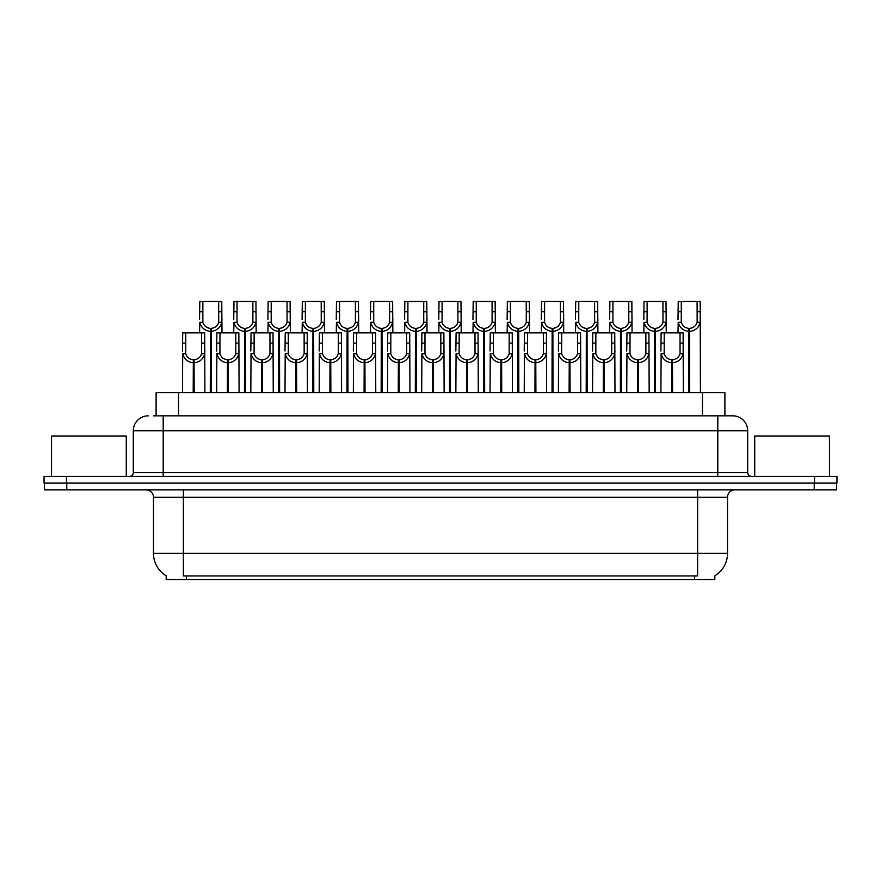 <?xml version="1.0" encoding="UTF-8"?>
<svg xmlns="http://www.w3.org/2000/svg" width="881" height="881" viewBox="0 0 881 881"><rect width="100%" height="100%" fill="white"/><g stroke="black" fill="none" stroke-linecap="round" stroke-linejoin="round"><path stroke-width="1.32" d="M153.558 415.832L163.194 415.832L153.558 415.832L156.102 415.832L156.102 392.662L724.898 392.662L724.898 415.832M714.821 575.8L714.821 579.522L166.179 579.522L166.179 575.8M166.41 575.932A26.166 26.166 0 0 1 153.481 553.367L183.38 553.367L183.38 575.932L697.62 575.932L697.62 553.367L727.519 553.367L727.519 497.302A7.477 7.477 0 0 1 734.996 489.836M153.481 553.367L153.481 497.302C153.856 496.091 152.578 490.519 146.004 489.836M714.59 575.932A26.166 26.166 0 0 0 727.519 553.367M66.769 489.836L836.653 489.836L836.653 483.107L44.347 483.107L44.347 489.836L66.769 489.836L66.769 483.107M836.653 489.836L836.653 483.107M148.25 415.832A14.944 14.944 0 0 0 133.295 430.787L133.295 472.645A3.733 3.733 0 0 1 129.562 476.379M732.75 415.832A14.944 14.944 0 0 1 747.705 430.787L163.194 430.787L163.194 415.832L732.529 415.832M747.705 430.787L747.705 472.645C747.903 474.892 749.147 476.136 751.438 476.379M66.471 476.379L44.05 476.379L44.05 483.107L66.471 483.107L66.471 476.379L814.529 476.379L814.529 483.107L836.95 483.107L836.95 476.379L814.529 476.379M671.63 392.662L671.763 359.778C667.93 359.382 665.397 357.345 664.175 353.688L664.219 332.864L683.105 332.864L683.337 392.662M671.63 362.763C666.058 362.135 662.556 359.107 661.113 353.688L660.904 392.662M660.904 351.012L661.135 332.864L664.219 332.864M672.478 392.662L672.478 359.778C676.322 359.382 678.844 357.345 680.066 353.688L680.033 332.864M672.478 359.778L672.61 392.662M671.763 359.778L671.763 392.662M683.337 351.012L683.127 353.688C681.685 359.107 678.183 362.135 672.61 362.763M688.722 392.662L688.854 328.382C685.011 327.985 682.489 325.959 681.266 322.292L681.299 301.478L700.186 301.478L700.417 392.662M688.722 331.366C683.149 330.738 679.636 327.71 678.205 322.292L677.996 332.864M677.996 319.616L678.227 301.478L681.299 301.478M689.57 392.662L689.57 328.382C693.402 327.985 695.935 325.959 697.146 322.292L697.113 301.478M689.57 328.382L689.702 392.662M688.854 328.382L688.854 392.662M700.417 319.616L700.219 322.292C698.776 327.71 695.274 330.738 689.702 331.366M126.269 476.379L126.269 436.018L51.527 436.018L51.527 476.379M829.473 476.379L829.473 436.018L754.731 436.018L754.731 476.379M637.459 392.662L637.591 359.778C633.747 359.382 631.225 357.345 630.003 353.688L630.036 332.864L648.934 332.864L649.165 392.662M637.459 362.763C631.886 362.135 628.384 359.107 626.942 353.688L626.732 392.662M626.732 351.012L626.964 332.864L630.036 332.864M638.307 392.662L638.307 359.778C642.139 359.382 644.672 357.345 645.894 353.688L645.85 332.864M638.307 359.778L638.439 392.662M637.591 359.778L637.591 392.662M649.165 351.012L648.956 353.688C647.513 359.107 644.011 362.135 638.439 362.763M603.287 392.662L603.419 359.778C599.576 359.382 597.054 357.345 595.831 353.688L595.864 332.864L614.762 332.864L614.982 392.662M603.287 362.763C597.714 362.135 594.201 359.107 592.77 353.688L592.561 392.662M592.561 351.012L592.792 332.864L595.864 332.864M604.135 392.662L604.135 359.778C607.967 359.382 610.5 357.345 611.711 353.688L611.678 332.864M604.135 359.778L604.267 392.662M603.419 359.778L603.419 392.662M614.982 351.012L614.784 353.688C613.341 359.107 609.839 362.135 604.267 362.763M569.115 392.662L569.247 359.778C565.404 359.382 562.882 357.345 561.66 353.688L561.693 332.864L580.579 332.864L580.81 392.662M569.115 362.763C563.543 362.135 560.03 359.107 558.587 353.688L558.389 392.662M558.389 351.012L558.62 332.864L561.693 332.864M569.963 392.662L569.963 359.778C573.795 359.382 576.328 357.345 577.54 353.688L577.507 332.864M569.963 359.778L570.084 392.662M569.247 359.778L569.247 392.662M580.81 351.012L580.612 353.688C579.169 359.107 575.656 362.135 570.084 362.763M534.943 392.662L535.064 359.778C531.232 359.382 528.699 357.345 527.488 353.688L527.521 332.864L546.407 332.864L546.638 392.662M534.943 362.763C529.371 362.135 525.858 359.107 524.415 353.688L524.217 392.662M524.217 351.012L524.448 332.864L527.521 332.864M535.78 392.662L535.78 359.778C539.624 359.382 542.145 357.345 543.368 353.688L543.335 332.864M535.78 359.778L535.912 392.662M535.064 359.778L535.064 392.662M546.638 351.012L546.44 353.688C544.998 359.107 541.485 362.135 535.912 362.763M654.55 392.662L654.671 328.382C650.839 327.985 648.306 325.959 647.095 322.292L647.128 301.478L666.014 301.478L666.245 332.864M654.55 331.366C648.978 330.738 645.465 327.71 644.022 322.292L643.824 332.864M643.824 319.616L644.055 301.478L647.128 301.478M655.398 392.662L655.398 328.382C659.23 327.985 661.763 325.959 662.975 322.292L662.941 301.478M655.398 328.382L655.519 392.662M654.671 328.382L654.671 392.662M666.245 319.616L666.047 322.292C664.604 327.71 661.091 330.738 655.519 331.366M620.367 392.662L620.499 328.382C616.667 327.985 614.134 325.959 612.923 322.292L612.956 301.478L631.842 301.478L632.073 332.864M620.367 331.366C614.795 330.738 611.293 327.71 609.85 322.292L609.652 332.864M609.652 319.616L609.872 301.478L612.956 301.478M621.215 392.662L621.215 328.382C625.058 327.985 627.58 325.959 628.803 322.292L628.77 301.478M621.215 328.382L621.347 392.662M620.499 328.382L620.499 392.662M632.073 319.616L631.864 322.292C630.433 327.71 626.92 330.738 621.347 331.366M586.195 392.662L586.328 328.382C582.495 327.985 579.962 325.959 578.74 322.292L578.784 301.478L597.67 301.478L597.902 332.864M586.195 331.366C580.623 330.738 577.121 327.71 575.678 322.292L575.48 332.864M575.48 319.616L575.7 301.478L578.784 301.478M587.043 392.662L587.043 328.382C590.887 327.985 593.409 325.959 594.631 322.292L594.598 301.478M587.043 328.382L587.175 392.662M586.328 328.382L586.328 392.662M597.902 319.616L597.692 322.292C596.25 327.71 592.748 330.738 587.175 331.366M552.024 392.662L552.156 328.382C548.312 327.985 545.791 325.959 544.568 322.292L544.601 301.478L563.499 301.478L563.73 332.864M552.024 331.366C546.451 330.738 542.949 327.71 541.507 322.292L541.297 332.864M541.297 319.616L541.529 301.478L544.601 301.478M552.872 392.662L552.872 328.382C556.715 327.985 559.237 325.959 560.459 322.292L560.426 301.478M552.872 328.382L553.004 392.662M552.156 328.382L552.156 392.662M563.73 319.616L563.521 322.292C562.078 327.71 558.576 330.738 553.004 331.366M500.76 392.662L500.893 359.778C497.06 359.382 494.527 357.345 493.316 353.688L493.349 332.864L512.235 332.864L512.467 392.662M500.76 362.763C495.188 362.135 491.686 359.107 490.243 353.688L490.045 392.662M490.045 351.012L490.265 332.864L493.349 332.864M501.608 392.662L501.608 359.778C505.452 359.382 507.974 357.345 509.196 353.688L509.163 332.864M501.608 359.778L501.741 392.662M500.893 359.778L500.893 392.662M512.467 351.012L512.257 353.688C510.826 359.107 507.313 362.135 501.741 362.763M466.589 392.662L466.721 359.778C462.888 359.382 460.356 357.345 459.133 353.688L459.177 332.864L478.064 332.864L478.295 392.662M466.589 362.763C461.016 362.135 457.514 359.107 456.072 353.688L455.862 392.662M455.862 351.012L456.094 332.864L459.177 332.864M467.437 392.662L467.437 359.778C471.28 359.382 473.802 357.345 475.024 353.688L474.991 332.864M467.437 359.778L467.569 392.662M466.721 359.778L466.721 392.662M478.295 351.012L478.086 353.688C476.643 359.107 473.141 362.135 467.569 362.763M432.417 392.662L432.549 359.778C428.706 359.382 426.184 357.345 424.961 353.688L424.994 332.864L443.892 332.864L444.123 392.662M432.417 362.763C426.845 362.135 423.343 359.107 421.9 353.688L421.691 392.662M421.691 351.012L421.922 332.864L424.994 332.864M433.265 392.662L433.265 359.778C437.097 359.382 439.63 357.345 440.852 353.688L440.808 332.864M433.265 359.778L433.397 392.662M432.549 359.778L432.549 392.662M444.123 351.012L443.914 353.688C442.471 359.107 438.969 362.135 433.397 362.763M398.245 392.662L398.377 359.778C394.534 359.382 392.012 357.345 390.79 353.688L390.823 332.864L409.72 332.864L409.94 392.662M398.245 362.763C392.673 362.135 389.16 359.107 387.728 353.688L387.519 392.662M387.519 351.012L387.75 332.864L390.823 332.864M399.093 392.662L399.093 359.778C402.925 359.382 405.458 357.345 406.67 353.688L406.637 332.864M399.093 359.778L399.225 392.662M398.377 359.778L398.377 392.662M409.94 351.012L409.742 353.688C408.299 359.107 404.797 362.135 399.225 362.763M517.852 392.662L517.984 328.382C514.141 327.985 511.619 325.959 510.396 322.292L510.429 301.478L529.327 301.478L529.547 332.864M517.852 331.366C512.279 330.738 508.778 327.71 507.335 322.292L507.126 332.864M507.126 319.616L507.357 301.478L510.429 301.478M518.7 392.662L518.7 328.382C522.532 327.985 525.065 325.959 526.287 322.292L526.243 301.478M518.7 328.382L518.832 392.662M517.984 328.382L517.984 392.662M529.547 319.616L529.349 322.292C527.906 327.71 524.404 330.738 518.832 331.366M483.68 392.662L483.812 328.382C479.969 327.985 477.447 325.959 476.225 322.292L476.258 301.478L495.144 301.478L495.375 332.864M483.68 331.366C478.108 330.738 474.595 327.71 473.163 322.292L472.954 332.864M472.954 319.616L473.185 301.478L476.258 301.478M484.528 392.662L484.528 328.382C488.36 327.985 490.893 325.959 492.105 322.292L492.072 301.478M484.528 328.382L484.66 392.662M483.812 328.382L483.812 392.662M495.375 319.616L495.177 322.292C493.734 327.71 490.232 330.738 484.66 331.366M449.508 392.662L449.629 328.382C445.797 327.985 443.264 325.959 442.053 322.292L442.086 301.478L460.972 301.478L461.204 332.864M449.508 331.366C443.936 330.738 440.423 327.71 438.98 322.292L438.782 332.864M438.782 319.616L439.013 301.478L442.086 301.478M450.356 392.662L450.356 328.382C454.189 327.985 456.721 325.959 457.933 322.292L457.9 301.478M450.356 328.382L450.477 392.662M449.629 328.382L449.629 392.662M461.204 319.616L461.005 322.292C459.563 327.71 456.05 330.738 450.477 331.366M415.325 392.662L415.458 328.382C411.625 327.985 409.092 325.959 407.881 322.292L407.914 301.478L426.8 301.478L427.032 332.864M415.325 331.366C409.753 330.738 406.251 327.71 404.808 322.292L404.61 332.864M404.61 319.616L404.831 301.478L407.914 301.478M416.173 392.662L416.173 328.382C420.017 327.985 422.539 325.959 423.761 322.292L423.728 301.478M416.173 328.382L416.306 392.662M415.458 328.382L415.458 392.662M427.032 319.616L426.822 322.292C425.391 327.71 421.878 330.738 416.306 331.366M364.073 392.662L364.205 359.778C360.362 359.382 357.829 357.345 356.618 353.688L356.651 332.864L375.537 332.864L375.769 392.662M364.073 362.763C358.501 362.135 354.988 359.107 353.545 353.688L353.347 392.662M353.347 351.012L353.578 332.864L356.651 332.864M364.921 392.662L364.921 359.778C368.754 359.382 371.286 357.345 372.498 353.688L372.465 332.864M364.921 359.778L365.042 392.662M364.205 359.778L364.205 392.662M375.769 351.012L375.57 353.688C374.128 359.107 370.615 362.135 365.042 362.763M329.89 392.662L330.023 359.778C326.19 359.382 323.657 357.345 322.446 353.688L322.479 332.864L341.365 332.864L341.597 392.662M329.89 362.763C324.329 362.135 320.816 359.107 319.374 353.688L319.175 392.662M319.175 351.012L319.407 332.864L322.479 332.864M330.738 392.662L330.738 359.778C334.582 359.382 337.104 357.345 338.326 353.688L338.293 332.864M330.738 359.778L330.871 392.662M330.023 359.778L330.023 392.662M341.597 351.012L341.399 353.688C339.956 359.107 336.443 362.135 330.871 362.763M295.719 392.662L295.851 359.778C292.018 359.382 289.486 357.345 288.274 353.688L288.307 332.864L307.194 332.864L307.425 392.662M295.719 362.763C290.146 362.135 286.644 359.107 285.202 353.688L285.004 392.662M285.004 351.012L285.224 332.864L288.307 332.864M296.567 392.662L296.567 359.778C300.41 359.382 302.932 357.345 304.154 353.688L304.121 332.864M296.567 359.778L296.699 392.662M295.851 359.778L295.851 392.662M307.425 351.012L307.216 353.688C305.784 359.107 302.271 362.135 296.699 362.763M261.547 392.662L261.679 359.778C257.847 359.382 255.314 357.345 254.091 353.688L254.135 332.864L273.022 332.864L273.253 392.662M261.547 362.763C255.975 362.135 252.473 359.107 251.03 353.688L250.821 392.662M250.821 351.012L251.052 332.864L254.135 332.864M262.395 392.662L262.395 359.778C266.238 359.382 268.76 357.345 269.982 353.688L269.949 332.864M262.395 359.778L262.527 392.662M261.679 359.778L261.679 392.662M273.253 351.012L273.044 353.688C271.601 359.107 268.099 362.135 262.527 362.763M227.375 392.662L227.507 359.778C223.664 359.382 221.142 357.345 219.92 353.688L219.953 332.864L238.85 332.864L239.081 392.662M227.375 362.763C221.803 362.135 218.301 359.107 216.858 353.688L216.649 392.662M216.649 351.012L216.88 332.864L219.953 332.864M228.223 392.662L228.223 359.778C232.055 359.382 234.588 357.345 235.811 353.688L235.767 332.864M228.223 359.778L228.355 392.662M227.507 359.778L227.507 392.662M239.081 351.012L238.872 353.688C237.43 359.107 233.928 362.135 228.355 362.763M193.203 392.662L193.335 359.778C189.492 359.382 186.97 357.345 185.748 353.688L185.781 332.864L204.678 332.864L204.899 392.662M193.203 362.763C187.631 362.135 184.118 359.107 182.686 353.688L182.477 392.662M182.477 351.012L182.708 332.864L185.781 332.864M194.051 392.662L194.051 359.778C197.884 359.382 200.416 357.345 201.628 353.688L201.595 332.864M194.051 359.778L194.183 392.662M193.335 359.778L193.335 392.662M204.899 351.012L204.7 353.688C203.258 359.107 199.756 362.135 194.183 362.763M381.154 392.662L381.286 328.382C377.453 327.985 374.921 325.959 373.698 322.292L373.742 301.478L392.629 301.478L392.86 332.864M381.154 331.366C375.581 330.738 372.079 327.71 370.637 322.292L370.438 332.864M370.438 319.616L370.659 301.478L373.742 301.478M382.002 392.662L382.002 328.382C385.845 327.985 388.367 325.959 389.589 322.292L389.556 301.478M382.002 328.382L382.134 392.662M381.286 328.382L381.286 392.662M392.86 319.616L392.651 322.292C391.208 327.71 387.706 330.738 382.134 331.366M346.982 392.662L347.114 328.382C343.271 327.985 340.749 325.959 339.526 322.292L339.559 301.478L358.457 301.478L358.688 332.864M346.982 331.366C341.41 330.738 337.908 327.71 336.465 322.292L336.256 332.864M336.256 319.616L336.487 301.478L339.559 301.478M347.83 392.662L347.83 328.382C351.673 327.985 354.195 325.959 355.417 322.292L355.384 301.478M347.83 328.382L347.962 392.662M347.114 328.382L347.114 392.662M358.688 319.616L358.479 322.292C357.036 327.71 353.534 330.738 347.962 331.366M312.81 392.662L312.942 328.382C309.099 327.985 306.577 325.959 305.355 322.292L305.388 301.478L324.285 301.478L324.505 332.864M312.81 331.366C307.238 330.738 303.736 327.71 302.293 322.292L302.084 332.864M302.084 319.616L302.315 301.478L305.388 301.478M313.658 392.662L313.658 328.382C317.49 327.985 320.023 325.959 321.246 322.292L321.202 301.478M313.658 328.382L313.79 392.662M312.942 328.382L312.942 392.662M324.505 319.616L324.307 322.292C322.864 327.71 319.363 330.738 313.79 331.366M278.638 392.662L278.77 328.382C274.927 327.985 272.405 325.959 271.183 322.292L271.216 301.478L290.102 301.478L290.334 332.864M278.638 331.366C273.066 330.738 269.553 327.71 268.121 322.292L267.912 332.864M267.912 319.616L268.143 301.478L271.216 301.478M279.486 392.662L279.486 328.382C283.319 327.985 285.851 325.959 287.063 322.292L287.03 301.478M279.486 328.382L279.618 392.662M278.77 328.382L278.77 392.662M290.334 319.616L290.135 322.292C288.693 327.71 285.191 330.738 279.618 331.366M244.466 392.662L244.588 328.382C240.755 327.985 238.222 325.959 237.011 322.292L237.044 301.478L255.931 301.478L256.162 332.864M244.466 331.366C238.894 330.738 235.381 327.71 233.939 322.292L233.74 332.864M233.74 319.616L233.972 301.478L237.044 301.478M245.314 392.662L245.314 328.382C249.147 327.985 251.68 325.959 252.891 322.292L252.858 301.478M245.314 328.382L245.436 392.662M244.588 328.382L244.588 392.662M256.162 319.616L255.964 322.292C254.521 327.71 251.008 330.738 245.436 331.366M210.284 392.662L210.416 328.382C206.583 327.985 204.051 325.959 202.839 322.292L202.872 301.478L221.759 301.478L221.99 332.864M210.284 331.366C204.711 330.738 201.209 327.71 199.767 322.292L199.569 332.864M199.569 319.616L199.789 301.478L202.872 301.478M211.132 392.662L211.132 328.382C214.975 327.985 217.497 325.959 218.719 322.292L218.686 301.478M211.132 328.382L211.264 392.662M210.416 328.382L210.416 392.662M221.99 319.616L221.781 322.292C220.349 327.71 216.836 330.738 211.264 331.366M694.635 579.522L694.635 575.8M186.365 579.522L186.365 575.8M178.535 415.832L178.535 392.662M702.465 415.832L702.465 392.662M697.62 489.836L697.62 497.302L153.481 497.302M727.519 497.302L697.62 497.302L697.62 553.367L183.38 553.367L183.38 489.836M814.231 489.836L814.231 483.107M163.194 476.379L163.194 430.787L133.295 430.787M133.295 472.645L747.705 472.645M717.806 415.832L717.806 476.379M664.219 343.116L661.135 343.116M664.175 353.688L661.113 353.688M683.127 353.688L680.066 353.688M683.105 343.116L680.033 343.116M681.299 311.72L678.227 311.72M681.266 322.292L678.205 322.292M700.219 322.292L697.146 322.292M700.186 311.72L697.113 311.72M630.036 343.116L626.964 343.116M630.003 353.688L626.942 353.688M648.956 353.688L645.894 353.688M648.934 343.116L645.85 343.116M595.864 343.116L592.792 343.116M595.831 353.688L592.77 353.688M614.784 353.688L611.711 353.688M614.762 343.116L611.678 343.116M561.693 343.116L558.62 343.116M561.66 353.688L558.587 353.688M580.612 353.688L577.54 353.688M580.579 343.116L577.507 343.116M527.521 343.116L524.448 343.116M527.488 353.688L524.415 353.688M546.44 353.688L543.368 353.688M546.407 343.116L543.335 343.116M647.128 311.72L644.055 311.72M647.095 322.292L644.022 322.292M666.047 322.292L662.975 322.292M666.014 311.72L662.941 311.72M612.956 311.72L609.872 311.72M612.923 322.292L609.85 322.292M631.864 322.292L628.803 322.292M631.842 311.72L628.77 311.72M578.784 311.72L575.7 311.72M578.74 322.292L575.678 322.292M597.692 322.292L594.631 322.292M597.67 311.72L594.598 311.72M544.601 311.72L541.529 311.72M544.568 322.292L541.507 322.292M563.521 322.292L560.459 322.292M563.499 311.72L560.426 311.72M493.349 343.116L490.265 343.116M493.316 353.688L490.243 353.688M512.257 353.688L509.196 353.688M512.235 343.116L509.163 343.116M459.177 343.116L456.094 343.116M459.133 353.688L456.072 353.688M478.086 353.688L475.024 353.688M478.064 343.116L474.991 343.116M424.994 343.116L421.922 343.116M424.961 353.688L421.9 353.688M443.914 353.688L440.852 353.688M443.892 343.116L440.808 343.116M390.823 343.116L387.75 343.116M390.79 353.688L387.728 353.688M409.742 353.688L406.67 353.688M409.72 343.116L406.637 343.116M510.429 311.72L507.357 311.72M510.396 322.292L507.335 322.292M529.349 322.292L526.287 322.292M529.327 311.72L526.243 311.72M476.258 311.72L473.185 311.72M476.225 322.292L473.163 322.292M495.177 322.292L492.105 322.292M495.144 311.72L492.072 311.72M442.086 311.72L439.013 311.72M442.053 322.292L438.98 322.292M461.005 322.292L457.933 322.292M460.972 311.72L457.9 311.72M407.914 311.72L404.831 311.72M407.881 322.292L404.808 322.292M426.822 322.292L423.761 322.292M426.8 311.72L423.728 311.72M356.651 343.116L353.578 343.116M356.618 353.688L353.545 353.688M375.57 353.688L372.498 353.688M375.537 343.116L372.465 343.116M322.479 343.116L319.407 343.116M322.446 353.688L319.374 353.688M341.399 353.688L338.326 353.688M341.365 343.116L338.293 343.116M288.307 343.116L285.224 343.116M288.274 353.688L285.202 353.688M307.216 353.688L304.154 353.688M307.194 343.116L304.121 343.116M254.135 343.116L251.052 343.116M254.091 353.688L251.03 353.688M273.044 353.688L269.982 353.688M273.022 343.116L269.949 343.116M219.953 343.116L216.88 343.116M219.92 353.688L216.858 353.688M238.872 353.688L235.811 353.688M238.85 343.116L235.767 343.116M185.781 343.116L182.708 343.116M185.748 353.688L182.686 353.688M204.7 353.688L201.628 353.688M204.678 343.116L201.595 343.116M373.742 311.72L370.659 311.72M373.698 322.292L370.637 322.292M392.651 322.292L389.589 322.292M392.629 311.72L389.556 311.72M339.559 311.72L336.487 311.72M339.526 322.292L336.465 322.292M358.479 322.292L355.417 322.292M358.457 311.72L355.384 311.72M305.388 311.72L302.315 311.72M305.355 322.292L302.293 322.292M324.307 322.292L321.246 322.292M324.285 311.72L321.202 311.72M271.216 311.72L268.143 311.72M271.183 322.292L268.121 322.292M290.135 322.292L287.063 322.292M290.102 311.72L287.03 311.72M237.044 311.72L233.972 311.72M237.011 322.292L233.939 322.292M255.964 322.292L252.891 322.292M255.931 311.72L252.858 311.72M202.872 311.72L199.789 311.72M202.839 322.292L199.767 322.292M221.781 322.292L218.719 322.292M221.759 311.72L218.686 311.72"/></g></svg>
